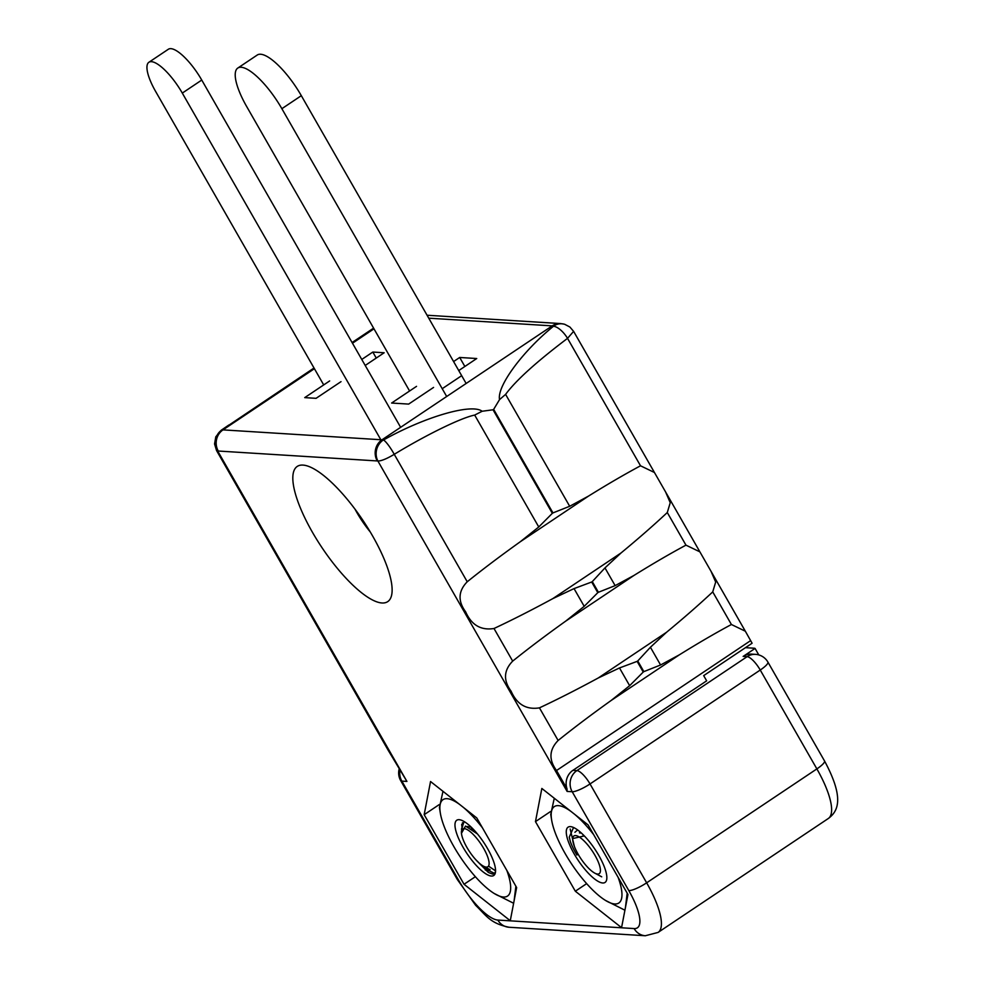 <?xml version="1.0" encoding="UTF-8"?>
<svg xmlns="http://www.w3.org/2000/svg" width="985" height="985" viewBox="0 0 985 985"><rect width="100%" height="100%" fill="white"/><g stroke="black" fill="none" stroke-linecap="round" stroke-linejoin="round"><path stroke-width="1.48" d="M510.267 920.716L516.645 887.559L476.789 817.956L430.543 781.524L424.166 814.681L464.034 884.271L510.267 920.716M627.95 894.503L588.082 824.901L541.848 788.456L535.471 821.613L575.326 891.216L621.56 927.661L627.95 894.503M302.986 465.092A81.349 24.6 56.2 0 1 306.052 465.585A81.349 24.6 56.2 0 1 362.923 520.363A81.349 24.6 56.2 0 1 391.87 593.82A81.349 24.6 56.2 0 1 324.225 550.947A81.349 24.6 56.2 0 1 302.986 465.092M538.758 526.975L474.684 415.079C461.312 417.702 426.567 434.644 394.246 454.319C387.006 458.665 381.564 460.918 377.908 461.054A15.354 13.827 -75 0 1 383.263 440.024L383.559 439.975C424.633 416.852 471.729 403.136 482.133 411.262L493.042 409.772L552.339 513.32L538.758 526.975L520.228 541.787C500.54 555.86 482.872 569.182 467.235 581.766C458.247 591.012 457.717 601.035 465.634 611.82C471.483 625.044 480.939 630.597 494.002 628.504C512.015 620.07 531.604 610.109 552.794 598.634L574.046 588.599L591.677 582.012L597.796 592.674L584.203 606.329L565.685 621.141C545.986 635.214 528.317 648.536 512.68 661.12C503.704 670.366 503.175 680.389 511.092 691.174C516.928 704.398 526.384 709.963 539.448 707.858C557.461 699.424 577.05 689.463 598.24 677.988L619.503 667.953L637.135 661.366L643.242 672.041L629.649 685.683L611.131 700.495C591.431 714.568 573.762 727.89 558.126 740.474C549.15 749.72 548.62 759.73 556.525 770.516L567.003 788.813A15.354 14.258 -86.4 0 1 572.925 770.344L576.902 770.59A15.354 4.642 56.2 0 1 590.027 783.949L646.653 882.819L816.873 768.903A15.354 3.287 150.2 0 0 824.507 760.913C844.736 798.478 838.05 811.332 828.299 818.51A61.39 18.567 -123.8 0 0 816.873 768.903L760.248 670.034A15.354 4.642 -123.8 0 0 747.122 656.663L743.146 656.416L755.076 648.438A15.538 3.337 -29.8 0 0 754.19 648.216L745.46 647.662M743.146 656.416A15.354 14.258 -86.4 0 1 751.543 654.114L755.52 654.36A15.354 14.258 93.6 0 0 747.122 656.663L576.902 770.59A15.354 14.258 -86.4 0 0 572.187 791.731L567.114 791.423L567.003 788.813M758.782 654.914L755.076 648.438M567.114 791.423L377.908 461.054A15.354 4.642 -123.8 0 0 377.267 460.943L218.276 451.031A15.354 4.642 -123.8 0 0 217.722 451.068L406.916 781.425L388.262 750.398L216.552 450.551L214.558 443.952L215.789 436.823L221.206 430.236A15.354 6.612 55.3 0 1 221.884 429.891L221.871 429.952A30.695 9.284 56.2 0 1 222.992 429.879L381.983 439.802A30.695 9.284 56.2 0 1 383.263 440.024M314.018 368.008L221.884 429.891M365.201 365.46L384.175 352.753L372.822 352.051L361.766 359.451M329.655 380.936L304.734 397.62L316.087 398.322L341.019 381.651M458.751 370.569L476.728 358.528L459.7 357.469L453.592 361.557M443.225 388.028L461.46 375.814M416.532 386.354L391.611 403.037L408.652 404.096L433.572 387.425M572.925 770.344L706.664 680.832L703.684 675.624L752.097 643.23L745.35 631.225L731.412 624.502C715.442 633.072 698.119 643.168 679.416 654.791L660.578 664.986L643.858 671.622L637.751 660.96L650.42 647.256L666.525 632.284C683.738 618.063 699.141 604.593 712.734 591.886L715.689 582.049L711.01 571.263L699.892 551.859L685.966 545.148C669.997 553.718 652.673 563.814 633.971 575.437L615.133 585.632L598.412 592.268L592.293 581.606L604.975 567.902L621.079 552.93C638.292 538.709 653.695 525.239 667.288 512.532L670.243 502.695L665.564 491.909L654.446 472.504L640.521 465.794C624.552 474.364 607.216 484.46 588.525 496.083L569.687 506.278L552.954 512.914L493.657 409.366L499.543 399.602C496.772 386.379 522.555 351.325 553.508 326.232L553.471 326.097A15.354 13.827 -75 0 1 564.257 324.176A15.354 13.827 -75 0 1 564.7 324.299L569.884 327.02L573.615 331.366L567.532 338.348C536.493 361.803 515.857 380.481 505.6 394.382L499.543 399.602M464.858 366.482L459.7 357.469M376.258 358.06L372.822 352.051M629.649 685.683L619.503 667.953M584.203 606.329L574.046 588.599M482.133 411.262L474.684 415.079M569.687 506.278L505.6 394.382M615.133 585.632L604.975 567.902M660.578 664.986L650.42 647.256M221.871 429.952A15.354 14.516 -101.8 0 0 217.722 451.068L216.565 450.564M467.235 581.766L394.246 454.319A15.354 2.696 -121.1 0 0 383.559 439.975M553.508 326.232A15.354 6.501 53.2 0 1 567.532 338.348L640.521 465.794M486.159 869.459L485.359 870.001M475.361 876.699L464.034 884.271M439.261 804.573L424.166 814.681M586.654 883.631L575.326 891.216M550.566 811.517L535.471 821.613M370.2 531.875A42.971 12.99 56.2 0 1 355.056 509.245M323.708 384.926L155.605 91.408A36.063 10.909 56.2 0 1 148.895 62.264A36.063 10.909 56.2 0 1 182.299 93.082L380.826 439.729M148.895 62.264L168.349 49.25A36.063 10.909 56.2 0 1 201.753 80.056L400.636 427.318M409.6 391.008L246.656 106.503A47.575 14.381 56.2 0 1 237.804 68.051A47.575 14.381 56.2 0 1 281.87 108.695L446.685 396.499M237.804 68.051L257.245 55.037A47.575 14.381 56.2 0 1 301.324 95.68L466.139 383.473M577.616 829.936L574.908 832.288M574.341 846.312L570.18 829.038M569.33 837.398L570.303 841.498L569.281 837.078L573.565 827.511M576.914 855.042A31.828 9.628 56.2 0 1 570.303 841.498M624.921 910.214L605.516 900.438A58.004 17.533 56.2 0 1 582.061 878.226A58.004 17.533 56.2 0 1 551.612 819.889A58.004 17.533 56.2 0 1 571.165 811.566M627.186 893.186L625.426 907.579M551.612 819.889L550.738 814.46L554.272 798.256M606.686 879.593A33.244 10.047 56.2 0 1 577.973 860.04A33.244 10.047 56.2 0 1 571.682 826.834A33.244 10.047 56.2 0 1 594.915 849.218A33.244 10.047 56.2 0 1 606.748 879.223A33.244 10.047 56.2 0 1 606.686 879.593M574.698 814.361A58.004 17.533 56.2 0 1 593.684 834.677M618.112 877.339A58.004 17.533 56.2 0 1 605.516 900.438M581.396 833.051L579.439 832.867M572.765 840.254A22.717 6.87 56.2 0 1 592.28 850.991A22.717 6.87 56.2 0 1 594.755 873.116A22.717 6.87 56.2 0 1 591.64 870.999A22.717 6.87 56.2 0 1 581.027 858.883A22.717 6.87 56.2 0 1 572.765 840.254L572.593 838.58L584.339 835.933M582.985 834.923L583.773 835.342M462.581 826.908L462.458 822.721M475.693 832.239L475.41 831.562M471.359 827.289L467.099 826.464M461.46 833.31A22.717 6.87 56.2 0 1 480.975 844.046A22.717 6.87 56.2 0 1 483.463 866.172A22.717 6.87 56.2 0 1 473.748 857.332A22.717 6.87 56.2 0 1 464.452 842.704A22.717 6.87 56.2 0 1 461.46 833.31L465.523 826.083L477.466 833.963M471.212 828.619L474.955 831.044M467.444 823.842A33.244 10.047 56.2 0 1 495.455 872.291A33.244 10.047 56.2 0 1 466.915 853.453A33.244 10.047 56.2 0 1 460.389 819.889A33.244 10.047 56.2 0 1 467.444 823.842M459.872 804.622A58.004 17.533 -123.8 0 0 440.307 812.945A58.004 17.533 -123.8 0 0 442.61 822.118A58.004 17.533 -123.8 0 0 494.224 893.493A58.004 17.533 -123.8 0 0 506.819 870.395M482.391 827.745A58.004 17.533 -123.8 0 0 463.406 807.417M476.112 860.04L488.769 872.624L492.586 874.089A31.828 9.628 -123.8 0 0 494.088 873.572A31.828 9.628 -123.8 0 0 495.541 871.331M495.553 870.863L488.523 866.111M464.12 821.539L461.448 829.222M442.979 791.312L439.445 807.528L440.307 812.945M494.224 893.493L513.628 903.27M514.121 900.672L515.881 886.229M477.984 861.961L488.055 872.156M494.396 873.338L485.605 868.967L482.047 865.322M462.051 827.585L461.682 824.371M406.916 781.425L401.843 781.105L458.468 879.974A46.049 13.925 -123.8 0 0 497.856 920.064L634.131 928.572A46.049 13.925 -123.8 0 0 628.812 890.6L572.187 791.731A15.354 3.287 -29.8 0 0 590.027 783.949L760.248 670.034A15.354 3.287 150.2 0 0 767.881 662.043A15.354 15.354 0 0 0 755.52 654.36M373.98 328.818L352.47 343.223M314.412 368.698L222.992 429.879A15.354 14.258 -86.4 0 0 218.276 451.031M553.471 326.097A30.695 9.284 -123.8 0 0 552.203 325.875L381.983 439.802A15.354 14.258 -86.4 0 0 377.267 460.943M564.257 324.176L560.6 323.572A15.354 14.258 -86.4 0 0 552.203 325.875L428.746 318.18M493.657 409.366L493.042 409.772M552.954 512.914L552.339 513.32M588.525 496.083L520.228 541.787M621.079 552.93L552.794 598.634M592.293 581.606L591.677 582.012M598.412 592.268L597.796 592.674M633.971 575.437L565.685 621.141M666.525 632.284L598.24 677.988M637.751 660.96L637.135 661.366M643.858 671.622L643.242 672.041M679.416 654.791L611.131 700.495M750.607 640.632L556.525 770.516M628.812 890.6A15.354 3.287 -29.8 0 0 646.653 882.819A61.39 18.567 56.2 0 1 658.091 932.426L828.299 818.51M558.126 740.474L539.448 707.858M512.68 661.12L494.002 628.504M685.966 545.148L667.288 512.532M731.412 624.502L712.734 591.886M399.134 769.137A15.354 15.354 0 0 0 400.686 780.6A15.354 3.287 150.2 0 0 401.843 781.105A15.354 14.258 -86.4 0 1 399.935 770.541M458.468 879.974A15.354 3.287 150.2 0 1 457.299 879.47L400.686 780.6M497.856 920.064A15.354 14.258 93.6 0 0 509.048 927.254C490.074 923.327 486.467 915.755 475.644 905.301L457.299 879.47M634.131 928.572A15.354 14.258 93.6 0 0 645.335 935.75L509.048 927.254M201.753 80.056L182.299 93.082M301.324 95.68L281.87 108.695M373.598 328.14L352.076 342.534M744.98 630.597L711.01 571.263M699.485 551.144L665.564 491.909M654.04 471.79L573.627 331.379M221.206 430.236L228.889 424.991M560.6 323.572L427.059 315.237M645.335 935.75L658.091 932.426M824.507 760.913L767.881 662.043M594.755 873.116L601.712 876.822M483.463 866.172L490.087 869.706"/></g></svg>
